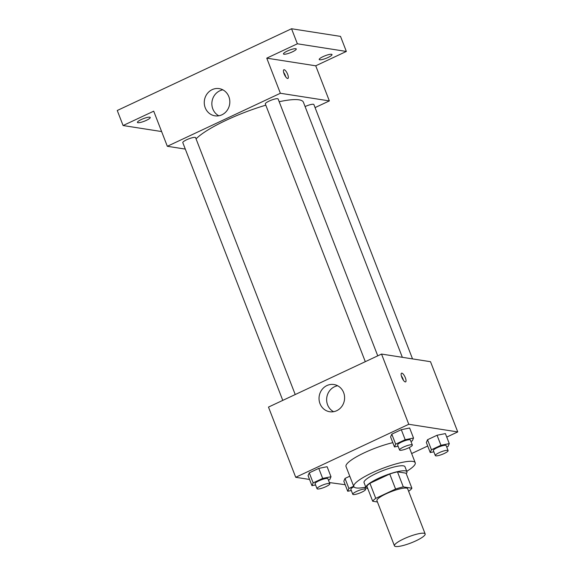 <?xml version="1.0" encoding="UTF-8"?>
<svg xmlns="http://www.w3.org/2000/svg" width="575" height="575" viewBox="0 0 575 575"><rect width="100%" height="100%" fill="white"/><g stroke="black" fill="none" stroke-linecap="round" stroke-linejoin="round"><path stroke-width="0.86" d="M423.933 533.248A16.467 3.285 -21.2 0 1 425.155 533.916A16.467 3.285 -21.2 0 1 410.988 542.937A16.467 3.285 -21.2 0 1 394.45 545.833A16.467 3.285 -21.2 0 1 406.094 537.841A16.467 3.285 -21.2 0 1 423.933 533.248M394.45 545.833L376.941 500.688A16.467 3.285 -21.2 0 1 388.592 492.696A16.467 3.285 -21.2 0 1 406.424 488.11A16.467 3.285 -21.2 0 1 407.646 488.779L425.155 533.916M372.693 501.249L366.857 486.198A21.253 4.241 -21.2 0 1 369.912 483.302L389.742 474.001L395.578 489.052L375.748 498.353A21.253 4.241 -21.2 0 0 372.693 501.249L377.444 501.989M408.602 491.237L408.839 491.122A21.253 4.241 -21.2 0 0 411.901 488.225L403.305 486.888A21.253 4.241 -21.2 0 0 395.578 489.052M411.901 488.225L406.065 473.182L397.469 471.838L403.305 486.888M389.742 474.001A21.253 4.241 -21.2 0 1 397.469 471.838M406.238 473.628A21.958 4.377 158.8 0 0 406.935 471.752A21.958 4.377 158.8 0 0 384.876 475.611A21.958 4.377 158.8 0 0 365.988 487.629A21.958 4.377 158.8 0 0 367.763 488.549M365.988 487.629L364.04 482.612A21.958 4.377 -21.2 0 1 379.572 471.96A21.958 4.377 -21.2 0 1 403.355 465.836A21.958 4.377 -21.2 0 1 404.987 466.735L406.935 471.752M369.912 483.302L375.748 498.353M365.808 487.176A32.94 6.569 -21.2 0 1 353.805 486.587A32.94 6.569 -21.2 0 1 377.099 470.602A32.94 6.569 -21.2 0 1 412.778 461.416A32.94 6.569 -21.2 0 1 415.222 462.76A32.94 6.569 -21.2 0 1 406.755 471.299M353.805 486.587L346.021 466.526A32.94 6.569 -21.2 0 1 360.654 454.573A32.94 6.569 -21.2 0 1 392.826 442.664M353.668 486.227L348.903 488.463L345.014 478.429L349.772 476.201L345.014 478.429L343.828 481.217L347.717 491.251L351.325 490.525M328.44 480.175L329.813 479.528L330.999 476.74L327.11 466.713L318.78 468.388L309.264 472.851L308.078 475.64L311.966 485.674L315.574 484.948M446.746 437.079L457.743 431.926L408.768 424.278L295.723 477.3L309.558 479.464M329.367 482.554L345.18 484.718M411.643 453.546L427.707 446.013M446.725 447.048L448.09 446.401L449.283 443.613L445.388 433.586L437.058 435.261L427.541 439.724L426.355 442.513L430.244 452.547L433.852 451.821M410.967 441.471L412.34 440.824L413.526 438.035L409.637 428.008L401.307 429.683L391.791 434.147L390.598 436.935L394.493 446.962L398.101 446.236M295.723 477.3L268.482 407.086L381.534 354.063L430.51 361.704L457.743 431.926M381.534 354.063L408.768 424.278M343.634 392.588A13.771 12.758 98.9 0 1 341.816 406.446A13.771 12.758 98.9 0 1 329.698 411.736A13.771 12.758 98.9 0 1 319.211 396.161A13.771 12.758 98.9 0 1 333.938 384.524A13.771 12.758 98.9 0 1 343.634 392.588M401.875 373.139A4.801 1.531 -115.1 0 1 405.174 377.344A4.801 1.531 -115.1 0 1 405.612 381.879A4.801 1.531 -115.1 0 1 402.191 378.177A4.801 1.531 -115.1 0 1 401.537 373.182A4.801 1.531 -115.1 0 1 401.875 373.139M401.328 375.834A4.801 1.531 -115.1 0 1 403.442 380.334M333.586 411.693A13.771 12.758 98.9 0 1 326.808 397.347A13.771 12.758 98.9 0 1 337.64 385.753M279.191 101.725A59.067 11.773 -21.2 0 1 299.022 99.827A59.067 11.773 -21.2 0 1 303.413 102.235L402.349 357.312M196.068 138.884A59.067 11.773 -21.2 0 1 265.808 105.182M377.753 355.839L278.12 98.972A6.864 1.366 158.8 0 0 271.235 100.179A6.864 1.366 158.8 0 0 265.327 103.938L365.298 361.675M305.088 106.562A6.864 1.366 -21.2 0 1 313.368 104.269A6.864 1.366 -21.2 0 1 313.878 104.549L412.534 358.901M282.778 400.387L182.8 142.643A6.864 1.366 -21.2 0 1 187.658 139.308A6.864 1.366 -21.2 0 1 195.09 137.396A6.864 1.366 -21.2 0 1 195.601 137.677L295.227 394.543M315.064 107.611L329.353 100.905L280.377 93.265L167.325 146.287L185.301 149.09M297.376 43.793L291.539 28.75L340.515 36.39L346.351 51.441L297.376 43.793L266.757 58.154L280.377 93.265M329.353 100.905L315.732 65.802L346.351 51.441M291.539 28.75L117.257 110.493L123.093 125.537L161.611 131.553M167.325 146.287L153.712 111.176L123.093 125.537M228.857 96.679A13.771 12.758 98.9 0 1 227.039 110.537A13.771 12.758 98.9 0 1 214.921 115.827A13.771 12.758 98.9 0 1 204.441 100.251A13.771 12.758 98.9 0 1 219.168 88.615A13.771 12.758 98.9 0 1 228.857 96.679M315.732 65.802L266.757 58.154M284.179 69.712A4.801 1.531 -115.1 0 1 287.478 73.916A4.801 1.531 -115.1 0 1 287.924 78.452A4.801 1.531 -115.1 0 1 284.496 74.75A4.801 1.531 -115.1 0 1 283.842 69.755A4.801 1.531 -115.1 0 1 284.179 69.712M283.64 72.407A4.801 1.531 -115.1 0 1 285.753 76.906M218.816 115.783A13.771 12.758 98.9 0 1 212.031 101.437A13.771 12.758 98.9 0 1 222.863 89.844M141.285 119.542A6.864 1.366 -21.2 0 1 150.233 117.458A6.864 1.366 -21.2 0 1 144.332 121.217A6.864 1.366 -21.2 0 1 137.439 122.425A6.864 1.366 -21.2 0 1 141.285 119.542M323.057 56.637A6.864 1.366 -21.2 0 1 332.005 54.553A6.864 1.366 -21.2 0 1 326.104 58.312A6.864 1.366 -21.2 0 1 319.211 59.512A6.864 1.366 -21.2 0 1 323.057 56.637M287.306 51.06A6.864 1.366 -21.2 0 1 296.254 48.976A6.864 1.366 -21.2 0 1 290.353 52.735A6.864 1.366 -21.2 0 1 283.461 53.935A6.864 1.366 -21.2 0 1 287.306 51.06M413.526 438.035L405.195 439.71L395.679 444.173L394.493 446.962M399.56 449.995L397.613 444.985A6.864 1.366 -21.2 0 1 402.464 441.65A6.864 1.366 -21.2 0 1 409.896 439.738A6.864 1.366 -21.2 0 1 410.406 440.019L412.354 445.036A6.864 1.366 -21.2 0 1 406.453 448.795A6.864 1.366 -21.2 0 1 399.56 449.995A6.864 1.366 -21.2 0 1 404.412 446.667A6.864 1.366 -21.2 0 1 411.844 444.755A6.864 1.366 -21.2 0 1 412.354 445.036M409.637 428.008L401.307 429.683L405.195 439.71M401.307 429.683L391.791 434.147L395.679 444.173M391.791 434.147L390.598 436.935M330.999 476.74L322.668 478.414L313.152 482.885L311.966 485.674M317.033 488.707L315.086 483.69A6.864 1.366 -21.2 0 1 319.937 480.355A6.864 1.366 -21.2 0 1 327.369 478.443A6.864 1.366 -21.2 0 1 327.879 478.723L329.827 483.74A6.864 1.366 -21.2 0 1 323.926 487.499A6.864 1.366 -21.2 0 1 317.033 488.707A6.864 1.366 -21.2 0 1 321.885 485.372A6.864 1.366 -21.2 0 1 329.317 483.46A6.864 1.366 -21.2 0 1 329.827 483.74M327.11 466.713L318.78 468.388L322.668 478.414M318.78 468.388L309.264 472.851L313.152 482.885M309.264 472.851L308.078 475.64M449.283 443.613L440.953 445.287L431.43 449.758L430.244 452.547M435.311 455.58L433.363 450.563A6.864 1.366 -21.2 0 1 438.215 447.228A6.864 1.366 -21.2 0 1 445.647 445.316A6.864 1.366 -21.2 0 1 446.157 445.596L448.105 450.613A6.864 1.366 -21.2 0 1 442.204 454.372A6.864 1.366 -21.2 0 1 435.311 455.58A6.864 1.366 -21.2 0 1 440.162 452.245A6.864 1.366 -21.2 0 1 447.594 450.333A6.864 1.366 -21.2 0 1 448.105 450.613M445.388 433.586L437.058 435.261L440.953 445.287M437.058 435.261L427.541 439.724L431.43 449.758M427.541 439.724L426.355 442.513M348.903 488.463L347.717 491.251M352.784 494.284A6.864 1.366 -21.2 0 1 357.636 490.949A6.864 1.366 -21.2 0 1 365.067 489.037A6.864 1.366 -21.2 0 1 365.578 489.318A6.864 1.366 -21.2 0 1 359.677 493.077A6.864 1.366 -21.2 0 1 352.784 494.284L350.836 489.268A6.864 1.366 -21.2 0 1 353.898 486.773M345.014 478.429L343.828 481.217M409.307 447.522L415.222 462.76M364.823 487.363L365.578 489.318"/></g></svg>
